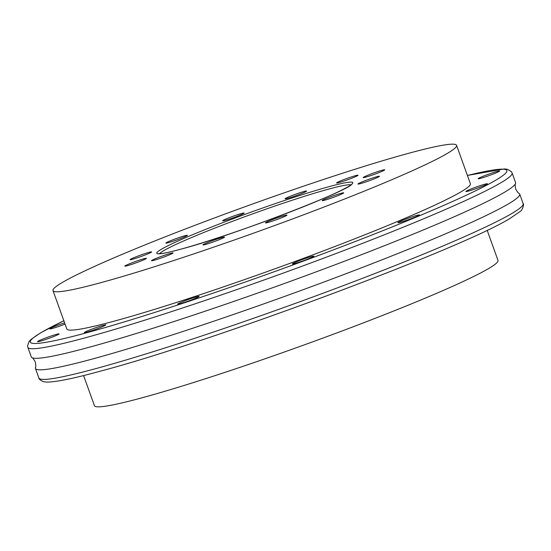 <?xml version="1.0" encoding="UTF-8"?>
<svg xmlns="http://www.w3.org/2000/svg" width="551" height="551" viewBox="0 0 551 551"><rect width="100%" height="100%" fill="white"/><g stroke="black" fill="none" stroke-linecap="round" stroke-linejoin="round"><path stroke-width="0.83" d="M27.839 347.33L31.29 356.924A257.351 16.668 -19.8 0 0 31.855 357.578A257.351 16.668 -19.8 0 0 89.903 347.061A257.351 16.668 -19.8 0 0 354.837 257.255A257.351 16.668 -19.8 0 0 515.55 183.442A257.351 16.668 -19.8 0 0 515.564 182.574L512.113 172.986A257.351 16.668 160.2 0 1 356.91 245.532A257.351 16.668 160.2 0 1 86.452 337.474A257.351 16.668 160.2 0 1 27.839 347.33L27.55 345.98L28.989 341.606L31.152 339.32L40.478 332.914L63.847 320.73M324.773 200.171A11.44 0.744 -19.8 0 0 336.792 196.087A11.44 0.744 -19.8 0 0 343.693 192.857A11.44 0.744 -19.8 0 0 341.083 193.298A11.44 0.744 -19.8 0 0 329.064 197.382A11.44 0.744 -19.8 0 0 322.17 200.605A11.44 0.744 -19.8 0 0 324.773 200.171M268.041 222.446A11.44 0.744 -19.8 0 0 280.066 218.361A11.44 0.744 -19.8 0 0 286.961 215.138A11.44 0.744 -19.8 0 0 284.357 215.572A11.44 0.744 -19.8 0 0 272.339 219.663A11.44 0.744 -19.8 0 0 265.437 222.886A11.44 0.744 -19.8 0 0 268.041 222.446M205.578 244.444A11.44 0.744 -19.8 0 0 217.597 240.36A11.44 0.744 -19.8 0 0 224.498 237.137A11.44 0.744 -19.8 0 0 221.895 237.571A11.44 0.744 -19.8 0 0 209.869 241.662A11.44 0.744 -19.8 0 0 202.975 244.885A11.44 0.744 -19.8 0 0 205.578 244.444M154.115 260.272A11.44 0.744 -19.8 0 0 166.133 256.181A11.44 0.744 -19.8 0 0 173.035 252.957A11.44 0.744 -19.8 0 0 170.424 253.398A11.44 0.744 -19.8 0 0 158.406 257.482A11.44 0.744 -19.8 0 0 151.511 260.706A11.44 0.744 -19.8 0 0 154.115 260.272M127.439 265.678A11.44 0.744 -19.8 0 0 139.458 261.594A11.44 0.744 -19.8 0 0 146.359 258.371A11.44 0.744 -19.8 0 0 143.749 258.805A11.44 0.744 -19.8 0 0 131.73 262.896A11.44 0.744 -19.8 0 0 124.836 266.119A11.44 0.744 -19.8 0 0 127.439 265.678M132.701 259.225A11.44 0.744 -19.8 0 0 144.72 255.141A11.44 0.744 -19.8 0 0 151.621 251.917A11.44 0.744 -19.8 0 0 149.011 252.358A11.44 0.744 -19.8 0 0 136.992 256.442A11.44 0.744 -19.8 0 0 130.098 259.666A11.44 0.744 -19.8 0 0 132.701 259.225M168.489 242.64A11.44 0.744 -19.8 0 0 180.508 238.555A11.44 0.744 -19.8 0 0 187.409 235.332A11.44 0.744 -19.8 0 0 184.805 235.766A11.44 0.744 -19.8 0 0 172.787 239.857A11.44 0.744 -19.8 0 0 165.885 243.081A11.44 0.744 -19.8 0 0 168.489 242.64M225.221 220.366A11.44 0.744 -19.8 0 0 237.24 216.281A11.44 0.744 -19.8 0 0 244.134 213.051A11.44 0.744 -19.8 0 0 241.531 213.492A11.44 0.744 -19.8 0 0 229.512 217.576A11.44 0.744 -19.8 0 0 222.611 220.799A11.44 0.744 -19.8 0 0 225.221 220.366M287.684 198.367A11.44 0.744 -19.8 0 0 299.703 194.283A11.44 0.744 -19.8 0 0 306.604 191.059A11.44 0.744 -19.8 0 0 304 191.493A11.44 0.744 -19.8 0 0 291.975 195.577A11.44 0.744 -19.8 0 0 285.081 198.808A11.44 0.744 -19.8 0 0 287.684 198.367M339.147 182.539A11.44 0.744 -19.8 0 0 351.166 178.455A11.44 0.744 -19.8 0 0 358.067 175.232A11.44 0.744 -19.8 0 0 355.464 175.673A11.44 0.744 -19.8 0 0 343.445 179.757A11.44 0.744 -19.8 0 0 336.544 182.98A11.44 0.744 -19.8 0 0 339.147 182.539M365.823 177.133A11.44 0.744 -19.8 0 0 377.841 173.048A11.44 0.744 -19.8 0 0 384.743 169.818A11.44 0.744 -19.8 0 0 382.139 170.259A11.44 0.744 -19.8 0 0 370.114 174.343A11.44 0.744 -19.8 0 0 363.219 177.567A11.44 0.744 -19.8 0 0 365.823 177.133M360.561 183.586A11.44 0.744 -19.8 0 0 372.579 179.495A11.44 0.744 -19.8 0 0 379.481 176.272A11.44 0.744 -19.8 0 0 376.877 176.713A11.44 0.744 -19.8 0 0 364.852 180.797A11.44 0.744 -19.8 0 0 357.957 184.02A11.44 0.744 -19.8 0 0 360.561 183.586M400.508 222.253A11.44 0.744 -19.8 0 0 412.527 218.168A11.44 0.744 -19.8 0 0 419.421 214.945A11.44 0.744 -19.8 0 0 416.818 215.386A11.44 0.744 -19.8 0 0 404.799 219.47A11.44 0.744 -19.8 0 0 397.898 222.694A11.44 0.744 -19.8 0 0 400.508 222.253M294.992 263.481A11.44 0.744 -19.8 0 0 307.01 259.397A11.44 0.744 -19.8 0 0 313.912 256.174A11.44 0.744 -19.8 0 0 311.301 256.608A11.44 0.744 -19.8 0 0 299.283 260.699A11.44 0.744 -19.8 0 0 292.388 263.922A11.44 0.744 -19.8 0 0 294.992 263.481M180.218 303.711A11.44 0.744 -19.8 0 0 192.237 299.627A11.44 0.744 -19.8 0 0 199.138 296.404A11.44 0.744 -19.8 0 0 196.535 296.844A11.44 0.744 -19.8 0 0 184.509 300.929A11.44 0.744 -19.8 0 0 177.615 304.152A11.44 0.744 -19.8 0 0 180.218 303.711M86.941 332.163A11.44 0.744 -19.8 0 0 98.96 328.079A11.44 0.744 -19.8 0 0 105.861 324.856A11.44 0.744 -19.8 0 0 103.257 325.297A11.44 0.744 -19.8 0 0 91.232 329.381A11.44 0.744 -19.8 0 0 84.337 332.604A11.44 0.744 -19.8 0 0 86.941 332.163M40.154 341.221A11.44 0.744 -19.8 0 0 52.173 337.129A11.44 0.744 -19.8 0 0 59.074 333.906A11.44 0.744 -19.8 0 0 56.464 334.347A11.44 0.744 -19.8 0 0 44.445 338.431A11.44 0.744 -19.8 0 0 37.551 341.654A11.44 0.744 -19.8 0 0 40.154 341.221M64.605 322.824A11.44 0.744 -19.8 0 0 49.783 328.878A11.44 0.744 -19.8 0 0 52.386 328.444A11.44 0.744 -19.8 0 0 65.066 324.105M480.727 178.304A11.44 0.744 -19.8 0 0 492.746 174.212A11.44 0.744 -19.8 0 0 499.647 170.989A11.44 0.744 -19.8 0 0 497.036 171.43A11.44 0.744 -19.8 0 0 485.018 175.514A11.44 0.744 -19.8 0 0 478.123 178.738A11.44 0.744 -19.8 0 0 480.727 178.304M468.488 191.073A11.44 0.744 -19.8 0 0 480.506 186.989A11.44 0.744 -19.8 0 0 487.408 183.765A11.44 0.744 -19.8 0 0 484.804 184.206A11.44 0.744 -19.8 0 0 472.779 188.29A11.44 0.744 -19.8 0 0 465.884 191.514A11.44 0.744 -19.8 0 0 468.488 191.073M83.587 375.562L94.435 405.674A214.456 13.885 -19.8 0 0 143.274 397.457A214.456 13.885 -19.8 0 0 368.66 320.847A214.456 13.885 -19.8 0 0 497.994 260.382L487.153 230.27M31.855 357.578C32.55 357.613 33.701 359.08 35.285 361.979C35.911 365.23 35.967 367.09 35.45 367.558A257.351 16.668 -19.8 0 0 35.436 368.426A257.351 16.668 -19.8 0 0 94.042 358.57A257.351 16.668 -19.8 0 0 364.507 266.629A257.351 16.668 -19.8 0 0 519.71 194.076A257.351 16.668 -19.8 0 0 519.145 193.422C518.45 193.387 517.299 191.92 515.715 189.021C515.089 185.77 515.033 183.91 515.55 183.442M53.006 290.618L66.816 328.968A214.456 13.885 -19.8 0 0 115.655 320.751A214.456 13.885 -19.8 0 0 341.041 244.134A214.456 13.885 -19.8 0 0 470.375 183.676L456.565 145.326A214.456 13.885 -19.8 0 0 407.726 153.543A214.456 13.885 -19.8 0 0 182.34 230.153A214.456 13.885 -19.8 0 0 53.006 290.618A214.456 13.885 -19.8 0 0 101.845 282.401A214.456 13.885 -19.8 0 0 327.232 205.785A214.456 13.885 -19.8 0 0 456.565 145.326M63.861 320.758A253.267 16.399 -19.8 0 0 87.981 332.411A253.267 16.399 -19.8 0 0 412.389 218.699A253.267 16.399 -19.8 0 0 467.42 175.473M523.161 203.67C524.359 203.67 522.403 210.813 519.848 211.68L510.522 218.086C464.059 247.578 212.7 341.372 101.487 370.871C73.758 378.489 55.451 382.229 46.553 382.077L43.426 381.691C40.175 380.142 38.666 378.916 38.887 378.014A257.351 16.668 -19.8 0 0 97.493 368.158A257.351 16.668 -19.8 0 0 367.958 276.216A257.351 16.668 -19.8 0 0 523.161 203.67L519.71 194.076M180.501 249.266A104.167 6.743 160.2 0 1 190.818 235.463A104.167 6.743 160.2 0 1 329.071 186.672A104.167 6.743 160.2 0 1 318.76 200.474A104.167 6.743 160.2 0 1 180.501 249.266M350.87 184.847A102.121 6.612 -19.8 0 0 328.306 189.207A102.121 6.612 -19.8 0 0 225.476 223.961A102.121 6.612 -19.8 0 0 159.645 253.694M351.614 184.158C352.557 189.062 231.695 236.055 180.652 249.21C169.143 252.317 161.966 253.811 159.143 253.687L158.633 253.632M38.887 378.014L35.436 368.426M512.113 172.986L511.473 171.754L507.574 169.309L504.447 168.923L467.413 175.438"/></g></svg>
